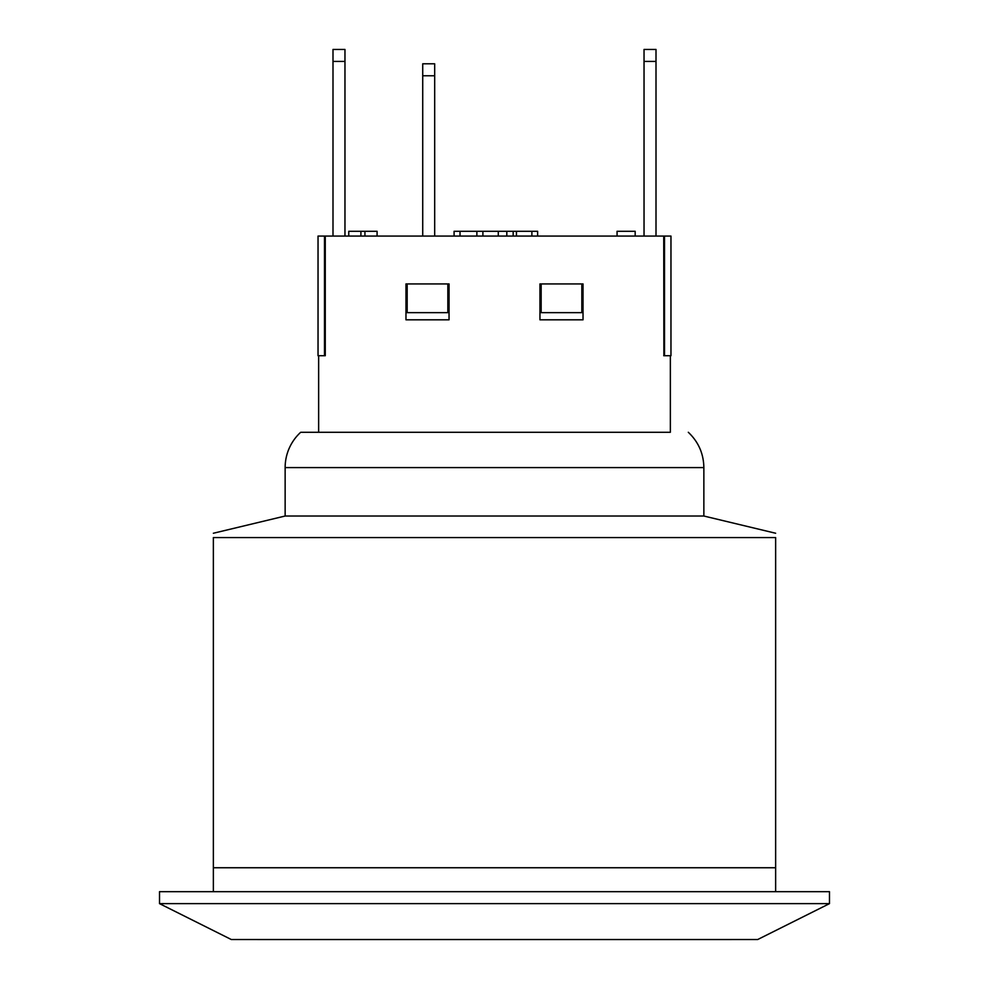 <?xml version="1.0" encoding="UTF-8"?>
<svg xmlns="http://www.w3.org/2000/svg" width="989" height="989" viewBox="0 0 989 989"><rect width="100%" height="100%" fill="white"/><g stroke="black" fill="none" stroke-linecap="round" stroke-linejoin="round"><path stroke-width="1.48" d="M257.622 939.55L731.378 939.55M670.357 355.719L670.357 432.28L318.643 432.28L318.643 355.719M663.891 355.719L663.73 236.074L670.962 236.074L670.962 355.719L663.73 355.719M324.491 236.074L324.491 355.719L318.038 355.719L318.038 236.074L663.73 236.074M325.27 236.074L325.27 355.719L324.491 355.719M449.043 283.93L449.043 319.818L405.972 319.818L405.972 283.93L449.043 283.93M583.028 283.93L583.028 319.818L539.957 319.818L539.957 283.93L583.028 283.93M644.037 61.417L644.037 49.45L656.004 49.45L656.004 61.417L644.037 61.417L644.037 236.074M344.963 49.45L344.963 61.417L332.996 61.417L332.996 49.45L344.963 49.45M332.996 236.074L332.996 61.417M656.004 236.074L656.004 61.417M344.963 236.074L344.963 61.417M434.678 63.803L434.678 75.77L422.723 75.77L422.723 63.803L434.678 63.803M422.723 236.074L422.723 75.77M434.678 236.074L434.678 75.77M617.062 236.074L617.062 231.29L635.173 231.29L635.173 236.074M364.929 236.074L364.929 231.29L348.758 231.29L348.758 236.074M360.911 236.074L360.911 231.29M377.081 236.074L377.081 231.29L364.929 231.29M513.167 236.074L513.167 231.29L454.087 231.29L454.087 236.074M476.871 236.074L476.871 231.29M506.813 236.074L506.813 231.29M460.021 236.074L460.021 231.29M537.62 236.074L537.62 231.29L513.167 231.29M407.171 283.93L407.171 312.648L447.844 312.648L447.844 283.93M541.156 283.93L541.156 312.648L581.829 312.648L581.829 283.93L581.829 312.648M664.509 236.074L664.509 355.719M213.364 867.749L775.636 867.749L775.636 537.559C775.636 531.785 775.636 531.785 775.636 537.559C775.636 531.785 775.636 531.785 775.636 537.559L213.364 537.559C213.364 531.785 213.364 531.785 213.364 537.559C213.364 531.785 213.364 531.785 213.364 537.559L213.364 891.67M670.357 432.28L300.693 432.28A47.855 47.855 0 0 0 285.141 467.587L285.141 516.023L213.364 533.244M285.141 467.587L703.859 467.587L703.859 516.023L285.141 516.023M494.5 891.67L159.526 891.67L159.526 903.637L829.474 903.637L829.474 891.67L494.5 891.67M829.474 903.637L757.698 939.525L231.302 939.525L159.526 903.637M482.892 236.074L482.892 231.29M498.283 236.074L498.283 231.29M531.884 236.074L531.884 231.29M516.443 236.074L516.443 231.29M775.636 867.749L775.636 891.67M703.859 467.587C703.624 453.642 698.432 441.873 688.307 432.28M703.859 516.023L775.636 533.244"/></g></svg>
